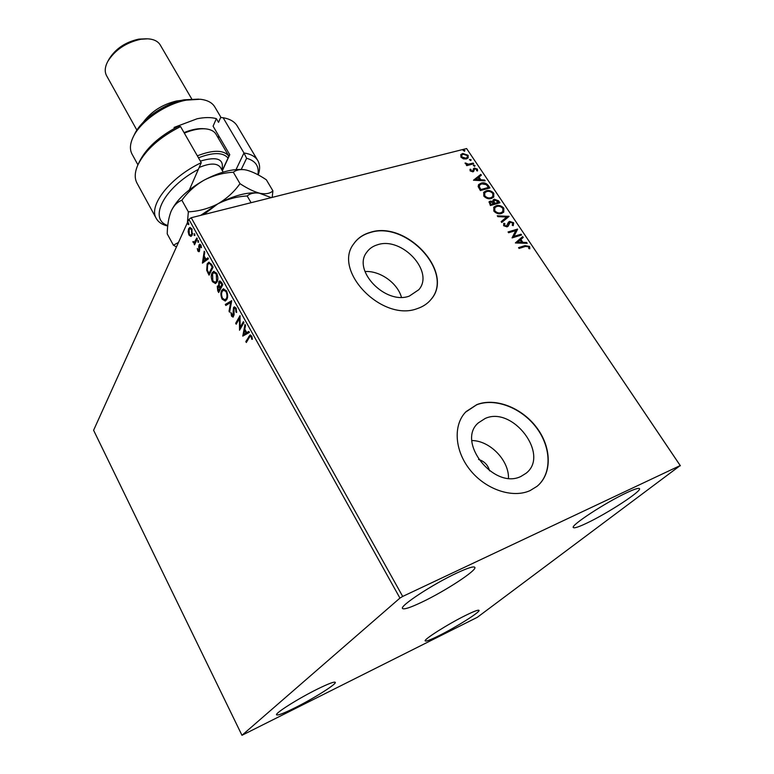 <?xml version="1.0" encoding="UTF-8"?>
<svg xmlns="http://www.w3.org/2000/svg" width="774" height="774" viewBox="0 0 774 774"><rect width="100%" height="100%" fill="white"/><g stroke="black" fill="none" stroke-linecap="round" stroke-linejoin="round"><path stroke-width="1.16" d="M489.565 470.834C487.988 465.019 484.311 461.217 478.535 459.437M520.999 476.407L526.107 473.233C550.072 454.754 512.591 405.663 485.134 418.492L478.322 422.885C455.992 441.586 494.006 490.097 520.999 476.407M508.489 478.264C509.011 460.24 489.845 440.629 471.927 440.551M409.34 296.084L418.831 289.699C434.736 271.674 401.832 236.322 377.557 244.758C372.933 246.122 369.343 248.599 366.789 252.198C352.064 270.271 385.539 305.198 409.34 296.084M401.454 297.274C397.439 282.887 379.879 270.513 364.97 271.529M417.37 308.574C423.02 306.688 427.567 303.66 431.002 299.47C455.044 272.729 406.36 220.097 370.185 232.384C363.074 234.425 357.598 238.228 353.757 243.81C332.298 270.668 382.23 322.371 417.37 308.574M431.244 299.17C454.357 272.148 405.876 220.445 370.04 232.606C362.929 234.648 357.453 238.46 353.612 244.033L353.408 244.323M530.093 490.59L537.05 486.314C552.346 473.852 551.717 447.411 536.692 427.587C521.821 407.646 495.321 397.381 476.842 404.608L466.132 411.565C453.032 424.529 454.319 450.284 469.982 469.828C485.501 489.468 512.446 498.659 530.093 490.59M537.485 485.946C552.278 473.185 551.233 446.917 536.169 427.345C521.25 407.675 495.002 397.633 476.658 404.802L465.58 412.145M456.689 573.089C467.69 567.971 473.736 566.055 474.83 567.352C477.345 570.128 444.915 591.288 421.704 602.23C410.23 607.667 403.834 609.748 402.519 608.461C399.5 606.081 432.966 584.099 456.689 573.089M465.667 615.378C473.882 611.344 478.322 609.66 479.019 610.347C480.606 611.76 456.273 627.104 439.11 635.599C430.644 639.808 426 641.578 425.187 640.911C423.301 639.711 448.233 623.931 465.667 615.378M317.514 689.044C328.399 683.703 334.329 681.468 335.287 682.329C336.816 683.945 313.702 698.506 295.049 707.755C283.884 713.289 277.711 715.64 276.55 714.818C274.751 713.386 298.541 698.371 317.514 689.044M626.776 492.69C634.496 489.091 638.724 487.736 639.479 488.646C641.994 490.958 607.542 513.385 586.837 523.108C578.71 526.978 574.211 528.449 573.331 527.529C570.264 525.662 605.645 502.471 626.776 492.69M477.355 617.294L680.211 465.561L402.693 596.435L399.945 598.089L241.972 735.3L477.355 617.294M680.211 465.561L466.616 148.56L680.404 465.793M190.733 236.38L188.972 235.025L188.13 231.687L188.633 228.707L189.814 227.469L191.836 228.785L192.194 235.103L191.207 236.263M197.331 238.847L194.506 244.826L194.438 243.075L192.861 241.662L194.284 242.32L196.838 237.966L197.331 238.847M197.834 251.018L197.293 248.473L198.154 250.234L199.005 250.292L198.725 246.093L199.634 244.216L200.872 245.01L201.492 247.641L199.847 245.387L199.508 251.144L198.928 251.753L197.834 251.018L198.396 250.524M211.573 264.456L213.082 267.165L209.057 275.157L206.706 270.349L207.151 263.924L208.757 262.251L211.573 264.456M222.815 284.648L218.674 292.524L217.755 290.86L217.271 286.216L218.752 285.645L218.771 281.765L219.593 280.952L221.499 282.287L222.815 284.648M231.716 300.66L229.588 312.241L229.036 311.245L230.642 302.47L225.834 305.469L225.282 304.472L231.716 300.66M243.404 321.665L243.926 322.594L239.534 330.227L239.447 318.501L236.205 324.209L235.693 323.28L240.037 315.608L240.133 327.354L243.404 321.665M249.296 337.493L246.326 342.495L245.813 341.557L250.06 334.978L251.637 336.051L252.401 339.244L251.792 339.351L251.182 336.845L250.254 336.284L249.296 337.493M399.945 598.089L188.904 219.381L93.596 430.267L241.972 735.3M242.794 336.109L244.971 324.47L245.532 325.486L244.807 329.182L246.703 332.607L248.831 331.417L249.402 332.433L242.794 336.109M236.06 308.062L236.621 312.464L235.983 312.106L235.654 308.932L234.454 308.129L233.99 308.565L234.087 314.825L233.022 317.098L231.513 316.121L230.952 312.512L232.819 315.918L233.487 307.636L234.222 306.93L236.06 308.062M226.811 299.49L225.195 301.028L222.109 299.122C220.638 295.533 220.513 292.63 221.741 290.424L223.289 288.886L226.463 290.811C227.914 294.41 228.03 297.303 226.811 299.49M217.068 281.929L215.443 283.536L212.453 281.678C211.002 278.118 210.867 275.215 212.057 272.97L213.634 271.374L216.691 273.251C218.133 276.821 218.258 279.714 217.068 281.929M202.411 263.15L204.22 251.231L204.762 252.198L204.152 255.991L205.952 259.232L207.896 257.829L208.429 258.806L202.411 263.15M198.608 242.214L197.873 242.165L198.038 240.482L198.608 242.214M194.855 235.47L194.129 235.422L194.284 233.738L194.855 235.47M188.769 224.537L188.053 224.499L188.217 222.815L188.769 224.537M463.433 158.863L460.917 157.132L460.878 154.577L462.707 153.465L468.115 155.293L468.183 157.848L466.393 158.951L463.433 158.863M473.707 163.817L466.751 165.626L466.248 164.872L467.273 164.601L465.106 162.956L468.405 164.175L473.204 163.062L473.707 163.817M470.137 170.899L470.157 169.177L471.047 169.467L470.969 170.628L472.392 171.112L474.356 168.074L477.432 169.138L477.539 170.938L476.6 170.677L476.639 169.448L474.897 168.819L472.933 171.857L470.137 170.899M488.384 185.634L489.942 187.947L480.402 190.568L478.148 186.592L478.613 184.628L481.196 183.099C483.866 182.248 486.266 183.09 488.384 185.634L489.41 188.092M499.936 202.807L490.406 205.526L489.12 201.811L490.271 201.105L492.932 201.472L493.164 199.895L494.296 199.199L498.591 200.805L499.936 202.807M509.079 216.401L501.736 222.477L501.165 221.625L506.747 217.01L497.846 216.652L497.276 215.801L509.079 216.401M521.057 234.212L521.589 234.996L512.059 237.908L515.726 230.594L508.605 232.751L508.073 231.958L517.613 229.075L513.975 236.37L521.057 234.212L521.066 235.161M525.44 246.442L519.093 248.435L518.551 247.632L525.004 245.619L529.6 246.471L529.822 248.773L528.826 248.599L528.632 246.79L525.44 246.442M466.616 148.56L191.226 217.736L402.693 596.435M515.436 242.959L522.653 236.583L523.234 237.444L520.902 239.437L522.856 242.349L526.61 242.465L527.191 243.326L515.436 242.959M513.665 222.777L513.133 225.698L512.224 225.195L512.727 223.125L510.163 222.177L508.247 226.037L507.067 226.879L503.603 225.708L503.903 223.251L504.9 223.696L504.59 225.428L506.496 226.105L508.46 222.167L509.65 221.393L513.665 222.777L513.278 225.534M501.484 213.489C498.804 214.33 496.25 213.537 493.841 211.099L493.841 207.161L496.221 205.72C498.901 204.897 501.436 205.71 503.816 208.148L503.768 212.095L501.484 213.489M491.422 198.483C488.733 199.295 486.198 198.492 483.798 196.083L483.779 192.262L486.207 190.791C488.897 189.998 491.422 190.81 493.783 193.229L493.764 197.051L491.422 198.483M473.485 180.226L480.809 174.373L481.37 175.205L479 177.033L480.867 179.81L484.592 180.003L485.153 180.826L473.485 180.226L480.809 174.373M474.646 166.371L473.417 165.346L475.013 165.539L474.646 166.371M470.766 160.615L469.547 159.599L471.143 159.783L470.766 160.615M464.487 151.269L463.268 150.262L464.864 150.456L464.487 151.269M188.904 219.381L191.226 217.736M518.725 247.893L524.646 246.035L529.6 246.471M529.252 246.896L529.59 248.735M515.397 242.91L522.653 236.583M522.305 237.008L522.827 237.792M522.856 242.349L522.498 242.765L520.554 239.863L520.902 239.437M522.498 242.765L526.61 242.465M517.7 242.185L521.299 242.726L521.647 242.31L520.157 240.085L517.7 242.185L521.647 242.31M508.257 232.229L517.613 229.075M517.38 229.685L513.975 236.37M513.626 236.796L520.709 234.628M507.947 226.395L509.398 222.719M503.603 223.705L504.9 223.696M504.561 224.121L504.59 225.428M504.251 225.863L506.496 226.105M506.157 226.53L506.989 225.853M508.276 222.428L509.65 221.393M509.302 221.819L513.317 223.212M501.233 221.722L506.747 217.01M497.585 216.265L508.992 216.275M493.648 207.422L496.221 205.72M495.882 206.155C498.572 205.333 501.097 206.145 503.477 208.583L503.816 208.148M503.477 208.583L503.632 212.26M494.644 207.925L494.46 211.215C496.405 213.179 498.466 213.817 500.623 213.14L502.655 211.757M496.744 206.494L494.828 207.664L494.799 210.78C496.744 212.744 498.804 213.382 500.962 212.705L502.81 211.592L502.868 208.458C500.942 206.474 498.901 205.816 496.744 206.494M488.955 202.062L490.271 201.105M489.932 201.54L492.932 201.472M493.009 200.147L494.296 199.199M493.967 199.634L498.253 201.24L498.591 200.805M498.253 201.24L499.414 202.962M493.928 200.679L493.599 202.101L494.576 203.756L498.446 202.314L494.818 199.973L493.928 201.666L494.905 203.32L498.446 202.314M489.99 202.517L490.532 204.907L493.928 203.601L490.803 201.869L490.116 202.275L490.871 204.471L493.928 203.601M483.586 192.532L486.207 190.791M485.878 191.226C488.568 190.433 491.093 191.246 493.454 193.664L493.783 193.229M493.454 193.664L493.628 197.215M484.582 193.016L484.427 196.219C486.362 198.154 488.413 198.802 490.571 198.144L492.651 196.731M486.72 191.565L484.766 192.755L484.756 195.774C486.691 197.718 488.742 198.367 490.9 197.709L492.796 196.557L492.825 193.529C490.919 191.565 488.887 190.907 486.72 191.565M478.429 184.889L481.196 183.099M480.877 183.544C483.547 182.693 485.937 183.535 488.055 186.079M479.493 185.315L479 187.192L480.548 189.969L488.452 187.453L486.285 184.647L481.709 183.864L479.677 185.054L479.329 186.747L480.877 189.533L488.452 187.453M480.49 174.818L480.954 175.514M480.867 179.81L480.538 180.245L479 177.033M480.538 180.245L484.592 180.003M475.758 179.539L475.43 179.984L479.348 180.187L478.245 177.614L475.758 179.539L479.677 179.742M469.963 169.661L471.047 169.467M470.727 169.912L470.969 170.628M470.64 171.073L472.392 171.112M472.072 171.557L472.904 170.764M473.282 168.896L474.356 168.074M474.036 168.519L477.113 169.583L477.432 169.138M477.113 169.583L477.413 170.899M474.181 170.164L474.356 169.167M473.862 170.609L473.698 171.48M473.32 165.617L473.804 165.123M473.475 165.568L475.013 165.539M466.461 165.181L467.273 164.601M465.184 163.469L466.083 163.12M465.871 163.943L466.722 164.485M467.206 164.591L468.405 164.175M468.086 164.62L473.204 163.062M469.45 159.87L469.934 159.367M469.615 159.812L471.143 159.783M460.694 154.858L462.707 153.465M462.397 153.92L467.806 155.748L468.115 155.293M467.806 155.748L468.047 158.022M461.633 155.342L461.468 157.364L465.58 158.651L467.157 157.519M463.21 154.21L461.788 155.071L461.778 156.909L465.89 158.206L467.322 157.325L467.273 155.516L463.21 154.21M463.171 150.543L463.655 150.03M463.345 150.485L464.864 150.456M246.761 341.769L245.813 341.557M246.519 341.334L250.466 334.949M252.401 339.157L251.792 339.351M252.14 337.358L251.463 337.57M251.927 336.68L251.182 336.845M251.898 336.613L250.254 336.284M243.433 335.761L242.707 335.955M243.423 335.732L245.464 325.361M248.909 331.553L246.703 332.607M243.81 334.223L246.732 332.762L245.281 330.15L244.574 330.363L243.81 334.223L246.026 332.984L244.574 330.363M246.732 332.762L246.026 332.984M240.133 329.182L240.143 327.354L243.694 322.187M240.153 318.288L239.447 318.501M236.621 323.464L235.693 323.28M236.399 323.068L240.153 316.45M236.68 311.893L235.983 312.106M236.36 308.72L235.654 308.932M236.36 308.691L234.454 308.129M233.342 316.914L231.513 316.121M232.219 315.908L231.977 315.386M233.119 315.657L233.874 315.366L233.168 315.579M233.874 315.366L234.087 314.708M234.048 313.838L233.409 314.031M233.845 311.932L233.206 312.125M233.767 309.348L234.193 307.423L233.487 307.636M234.193 307.423L234.638 306.881M229.791 311.129L229.036 311.245M229.743 311.032L231.358 302.257L230.642 302.47M226.443 305.082L225.989 304.269L225.282 304.472M225.989 304.269L231.716 300.689M225.505 300.902L222.815 298.909L222.109 299.122M222.815 298.909L222.428 298.135M221.635 293.336L222.448 290.221L221.741 290.424M222.448 290.221L223.715 288.799M226.888 291.692L224.237 289.863L222.244 291.334C221.267 293.085 221.364 295.397 222.506 298.28L225.021 299.819L226.308 298.58C227.285 296.839 227.198 294.536 226.047 291.653L223.531 290.066M225.331 299.683L227.014 298.377L227.624 296.403M226.763 291.45L226.047 291.653M227.014 298.377L226.308 298.58M219.071 291.759L218.045 289.834M217.591 287.609L217.978 286.012L217.271 286.216M217.978 286.012L218.374 285.49M219.323 285.48L218.752 285.645M219.1 283.139L219.487 281.562L218.771 281.765M219.487 281.562L219.99 280.914M220.338 287.493L222.593 284.348L220.503 281.968L219.274 282.665L219.332 285.5L220.338 287.493L221.877 284.551L219.787 282.171M218.597 290.821L220.619 288.102L218.994 286.399L217.775 287.106L218.597 290.821L219.913 288.305L218.287 286.603M220.367 287.638L219.652 287.841M220.619 288.102L219.913 288.305M222.012 283.313L221.306 283.516M222.593 284.348L221.877 284.551M215.733 283.41L213.16 281.475L212.453 281.678M213.16 281.475L212.782 280.71M211.999 275.679L212.763 272.777L212.057 272.97M212.763 272.777L214.059 271.297M217.107 274.112L214.572 272.361L212.55 273.87L212.85 280.827L215.269 282.326L216.565 281.03L216.285 274.102L213.856 272.554M215.578 282.191L217.271 280.836L217.833 279.066M217.001 273.899L216.285 274.102M217.271 280.836L216.565 281.03M209.444 274.383L207.771 271.142M207.374 270.165L206.706 270.349M207.055 266.769L207.858 263.731L207.151 263.924M207.858 263.731L209.164 262.183M208.97 273.445L209.677 273.251L212.879 266.895L210.905 263.741L208.883 263.499L207.645 264.824L207.335 270.068L208.97 273.445L212.173 267.098L210.199 263.934L208.883 263.499M212.879 266.895L212.173 267.098M210.905 263.741L210.199 263.934M203.059 262.686L204.742 252.179M208.022 258.061L205.952 259.232M203.32 261.148L206.039 259.493L204.665 257.007L203.959 257.2L203.32 261.148L205.333 259.687L203.959 257.2M206.039 259.493L205.333 259.687M199.779 249.373L199.15 249.538M199.44 245.939L198.725 246.093M199.44 245.909L199.711 244.69L199.005 244.884M199.711 244.69L200.04 244.207M201.492 247.545L200.95 247.69M201.172 245.687L200.572 245.851M201.027 245.329L199.847 245.387M199.247 251.55L198.541 250.824M198.657 242.088L197.873 242.165M198.579 241.981L198.454 240.685M198.376 240.588L197.786 240.743M194.884 244.033L194.022 243.945M194.729 243.762L195.145 242.881L194.438 243.075M194.806 242.978L193.132 242.523M193.403 241.517L192.861 241.662M195.551 241.711L197.177 238.566M194.903 235.344L194.129 235.422M194.835 235.238L194.7 233.942M194.622 233.854L194.042 234.009M191.323 236.205L188.972 235.025M188.721 231.542L188.13 231.687M188.875 230.275L189.34 228.523L188.633 228.707M189.34 228.523L190.23 227.421M191.894 228.881L190.762 228.407L189.117 229.568L189.311 234.29L190.791 235.199L191.71 234.222L191.497 229.53L190.056 228.591M191.101 235.044L192.649 233.361M192.126 229.375L191.497 229.53M192.416 234.038L191.71 234.222M188.817 224.412L188.053 224.499M188.759 224.325L188.624 223.028M188.556 222.931L187.966 223.086M257.897 174.721C259.329 166.284 255.575 160.808 246.625 158.283L241.246 169.438M257.742 160.499L237.279 126.065C234.706 121.712 229.984 118.925 223.115 117.716L243.965 152.981C250.776 153.978 255.41 156.542 257.858 160.682C260.045 164.581 260.17 169.322 258.235 174.905M236.051 169.574L243.965 152.981L246.625 158.283M133.418 136.563L134.405 134.541C140.984 119.815 164.359 103.387 184.086 99.807L198.715 99.14M221.093 117.6L214.824 106.986C212.231 102.623 207.355 100.049 200.185 99.256L186.37 100.127C165.181 103.968 140.026 121.644 132.993 137.424C129.964 144.003 129.626 149.546 131.996 154.045L137.917 164.823M143.296 122.205C151.259 111.504 162.327 104.442 176.501 101.007L181.59 100.359M108.07 60.894L109.018 59.172C115.481 48.752 125.407 42.077 138.778 39.126L146.615 38.777M191.691 98.879L160.286 45.047C158.031 41.283 153.862 39.213 147.757 38.816L140.849 39.251C125.949 42.541 114.891 49.991 107.692 61.581C104.877 67.038 104.49 71.701 106.522 75.591L136.882 130.148M174.556 128.281L174.073 127.429L197.186 118.741C204.742 117.222 211.138 117.184 216.362 118.645L218.539 122.34L220.619 117.58L223.115 117.716M138.44 163.73L139.417 161.679C146.199 148.163 159.115 136.408 178.155 126.404L180.565 126.578L201.259 162.675C170.145 177.381 148.124 205.671 156.251 218.403C158.37 222.225 162.201 224.76 167.745 226.018M180.565 126.578C159.628 137.25 145.425 149.963 137.975 164.707C134.705 172.022 134.366 178.136 136.959 183.061L156.251 218.403M189.378 189.823L198.347 169.371C163.885 187.521 148.057 219.216 167.794 225.534M218.655 135.711L218.355 138.217M222.351 170.696L229.772 154.694L213.082 126.181L216.362 118.645M222.264 170.541L229.685 154.539M198.347 169.371L201.259 162.675M203.62 214.621L217.726 203.92C226.995 199.189 236.815 196.538 247.177 195.977L251.095 202.701M247.177 195.977C250.05 193.442 254.056 192.503 259.174 193.152L271.287 197.622M200.669 215.365L217.726 203.92C233.912 195.416 247.612 191.817 258.835 193.094M178.484 242.446L173.415 245.203L176.472 246.906M272.177 197.399L272.912 190.859C270.184 193.49 265.985 194.322 260.316 193.365C254.404 191.913 247.641 188.682 239.998 183.67C234.135 191.933 226.705 198.676 217.726 203.92C208.419 208.651 198.628 211.292 188.353 211.844L187.385 222.748M170.938 211.66L171.073 211.321C176.404 200.04 187.434 189.64 204.143 180.129C219.603 172.012 232.935 168.529 244.139 169.67M173.415 245.203L167.232 233.893C167.377 225.195 168.635 217.736 170.996 211.505L171.073 211.321C173.744 205.603 177.343 201.917 181.88 200.253C187.811 192.01 195.242 185.296 204.143 180.129C213.353 175.446 223.076 172.805 233.322 172.225C236.128 170.019 239.911 169.196 244.671 169.748L246.645 170.125C252.595 171.741 259.155 174.963 266.353 179.8L272.912 190.859M233.322 172.225L239.998 183.67M181.88 200.253L188.353 211.844M197.341 155.835C213.237 149.653 223.754 149.788 228.891 156.242L216.052 134.279C214.321 131.348 211.079 129.568 206.31 128.939C200.002 128.261 192.668 129.664 184.318 133.128M184.028 132.615C191.846 129.413 198.725 128.136 204.646 128.774L205.313 128.842M228.059 158.041C223.057 152.217 213.198 152.149 198.483 157.819M249.528 336.245L248.812 336.477M218.462 290.656L217.755 290.86M208.796 273.203L208.09 273.396M212.347 265.937L211.631 266.13M199.547 247.883L198.947 248.048M196.596 239.795L195.89 239.979M223.173 172.118L220.397 167.319C216.981 162.946 209.909 162.995 199.179 167.474M200.36 161.108C217.271 156.116 224.441 159.028 221.857 169.835M366.421 252.75L366.789 252.198M477.693 423.523L478.322 422.885M232.819 315.918L233.525 315.705M225.021 299.819L225.737 299.615M215.269 282.326L215.975 282.123M198.715 250.583L199.421 250.399M194.284 242.32L194.99 242.136M190.791 235.199L191.497 235.015"/></g></svg>
